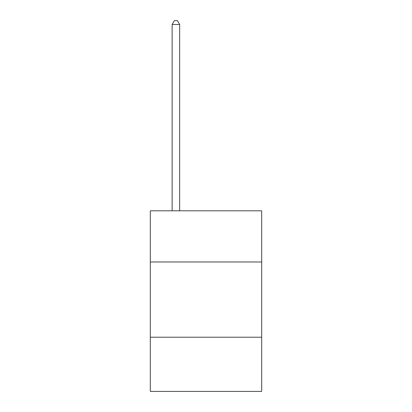 <?xml version="1.0" encoding="UTF-8"?>
<svg xmlns="http://www.w3.org/2000/svg" width="412" height="412" viewBox="0 0 412 412"><rect width="100%" height="100%" fill="white"/><g stroke="black" fill="none" stroke-linecap="round" stroke-linejoin="round"><path stroke-width="0.62" d="M261.682 261.981L261.682 210.815L150.318 210.815L150.318 261.981L261.682 261.981L261.682 391.4L150.318 391.4L150.318 261.981M261.682 337.227L150.318 337.227M179.663 210.815L179.663 24.514L172.139 24.514L172.139 210.815M172.139 24.514L174.4 20.6L177.407 20.6L179.663 24.514"/></g></svg>

